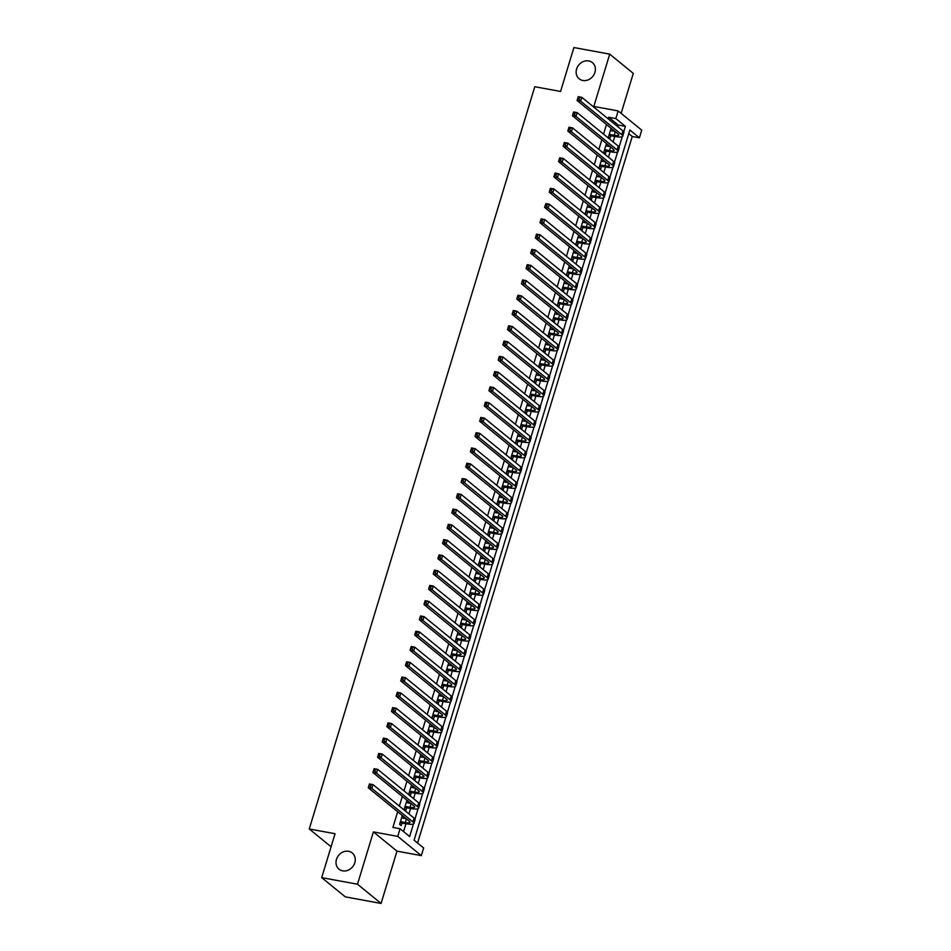 <?xml version="1.0" encoding="UTF-8"?>
<svg xmlns="http://www.w3.org/2000/svg" width="951" height="951" viewBox="0 0 951 951"><rect width="100%" height="100%" fill="white"/><g stroke="black" fill="none" stroke-linecap="round" stroke-linejoin="round"><path stroke-width="1.43" d="M348.613 851.288A10.461 9.046 129.2 0 1 352.25 852.964A10.461 9.046 129.2 0 1 353.927 864.863A10.461 9.046 129.2 0 1 342.669 870.843A10.461 9.046 129.2 0 1 339.02 869.166A10.461 9.046 129.2 0 1 337.355 857.267A10.461 9.046 129.2 0 1 348.613 851.288M588.74 60.923A10.461 9.046 129.2 0 1 592.39 62.588A10.461 9.046 129.2 0 1 594.054 74.499A10.461 9.046 129.2 0 1 582.797 80.478A10.461 9.046 129.2 0 1 579.159 78.802A10.461 9.046 129.2 0 1 577.483 66.903A10.461 9.046 129.2 0 1 588.74 60.923M617.746 126.649L618.233 125.045L608.676 117.246L615.844 118.566L618.162 110.934L641.735 130.168L639.417 137.8L629.859 130.002L414.089 840.185L423.647 847.983L421.317 855.627L397.744 836.393L400.074 828.749L409.631 836.547L413.435 824.006M396.971 851.145L373.398 831.911L357.505 884.216L321.7 877.63L345.284 896.864L381.078 903.45L396.971 851.145L421.317 855.627M621.134 113.359L633.283 73.37L609.71 54.136L593.816 106.453L618.162 110.934M417.584 843.038L632.249 136.48L639.417 137.8M357.505 884.216L381.078 903.45M321.7 877.63L335.049 833.718L309.265 828.975L534.783 86.719L560.567 91.462L573.905 47.55L609.71 54.136M402.285 815.53L399.61 824.327L401.203 825.623L402.023 822.96M406.933 800.255L404.258 809.051L405.851 810.359L406.659 807.684M411.569 784.979L408.894 793.788L410.487 795.084L411.296 792.409M416.205 769.716L413.53 778.512L415.123 779.808L415.944 777.133M420.853 754.44L418.178 763.237L419.771 764.533L420.58 761.87M425.489 739.165L422.815 747.962L424.408 749.269L425.216 746.594M430.125 723.889L427.451 732.698L429.044 733.994L429.864 731.319M434.773 708.614L432.099 717.423L433.692 718.718L434.5 716.044M439.41 693.35L436.735 702.147L438.328 703.443L439.136 700.768M444.046 678.075L441.383 686.872L442.976 688.179L443.784 685.505M448.694 662.799L446.019 671.596L447.612 672.904L448.42 670.229M453.33 647.524L450.655 656.333L452.248 657.628L453.068 654.954M457.966 632.26L455.303 641.057L456.896 642.353L457.704 639.678M462.614 616.985L459.939 625.782L461.532 627.078L462.341 624.415M467.25 601.71L464.575 610.506L466.168 611.814L466.989 609.139M471.898 586.434L469.223 595.243L470.816 596.539L471.625 593.864M476.534 571.159L473.86 579.967L475.452 581.263L476.261 578.588M481.17 555.895L478.496 564.692L480.089 565.988L480.909 563.313M485.818 540.62L483.144 549.416L484.737 550.724L485.545 548.049M490.454 525.344L487.78 534.141L489.373 535.449L490.181 532.774M495.091 510.069L492.416 518.877L494.009 520.173L494.829 517.499M499.739 494.805L497.064 503.602L498.657 504.898L499.465 502.223M504.375 479.53L501.7 488.327L503.293 489.622L504.101 486.96M509.011 464.254L506.336 473.051L507.929 474.359L508.749 471.684M513.659 448.979L510.984 457.788L512.577 459.083L513.385 456.409M518.295 433.704L515.62 442.512L517.213 443.808L518.022 441.133M522.931 418.44L520.256 427.237L521.849 428.532L522.67 425.858M527.579 403.165L524.904 411.961L526.497 413.269L527.306 410.594M532.215 387.889L529.541 396.686L531.134 397.993L531.942 395.319M536.851 372.614L534.177 381.422L535.77 382.718L536.59 380.043M541.499 357.35L538.825 366.147L540.418 367.443L541.226 364.768M546.136 342.075L543.461 350.871L545.054 352.167L545.862 349.504M550.772 326.799L548.097 335.596L549.69 336.904L550.51 334.229M555.42 311.524L552.745 320.332L554.338 321.628L555.146 318.954M560.056 296.248L557.381 305.057L558.974 306.353L559.782 303.678M564.692 280.985L562.017 289.782L563.61 291.077L564.43 288.403M569.34 265.709L566.665 274.506L568.258 275.814L569.067 273.139M573.976 250.434L571.301 259.231L572.894 260.538L573.703 257.864M578.612 235.159L575.949 243.967L577.542 245.263L578.351 242.588M583.26 219.895L580.585 228.692L582.178 229.987L582.987 227.313M587.896 204.62L585.222 213.416L586.815 214.712L587.635 212.049M592.532 189.344L589.87 198.141L591.463 199.448L592.271 196.774M597.18 174.069L594.506 182.877L596.099 184.173L596.907 181.498M601.817 158.793L599.142 167.602L600.735 168.898L601.555 166.223M606.465 143.53L603.79 152.326L605.383 153.622L606.191 150.947M632.249 136.48L628.754 133.627M608.676 117.246L608.188 118.851M606.476 124.486L603.552 134.127M601.84 139.761L598.916 149.402M597.204 155.025L594.268 164.666M592.556 170.3L589.632 179.941M587.92 185.576L584.996 195.217M583.284 200.851L580.348 210.492M578.636 216.115L575.712 225.767M574 231.39L571.064 241.031M569.364 246.666L566.427 256.306M564.716 261.941L561.791 271.582M560.08 277.216L557.143 286.857M555.443 292.48L552.507 302.121M550.795 307.755L547.871 317.396M546.159 323.031L543.223 332.672M541.511 338.306L538.587 347.947M536.875 353.57L533.951 363.223M532.239 368.845L529.303 378.486M527.591 384.121L524.667 393.762M522.955 399.396L520.031 409.037M518.319 414.672L515.383 424.312M513.671 429.935L510.746 439.576M509.035 445.211L506.11 454.851M504.399 460.486L501.462 470.127M499.75 475.762L496.826 485.402M495.114 491.025L492.19 500.678M490.478 506.301L487.542 515.941M485.83 521.576L482.906 531.217M481.194 536.851L478.27 546.492M476.558 552.127L473.622 561.768M471.91 567.39L468.986 577.031M467.274 582.666L464.35 592.307M462.638 597.941L459.702 607.582M457.99 613.217L455.065 622.857M453.354 628.48L450.417 638.133M448.717 643.756L445.781 653.396M444.069 659.031L441.145 668.672M439.433 674.307L436.497 683.947M434.797 689.582L431.861 699.223M430.149 704.846L427.225 714.486M425.513 720.121L422.577 729.762M420.877 735.396L417.941 745.037M416.229 750.672L413.305 760.313M411.593 765.935L408.657 775.588M406.945 781.211L404.02 790.852M402.309 796.486L399.384 806.127M397.673 811.762L392.906 827.429L400.074 828.749M403.569 831.602L405.97 823.685M408.942 813.925L410.618 808.409M413.578 798.65L415.254 793.134M418.214 783.374L419.89 777.87M422.862 768.111L424.538 762.595M427.498 752.835L429.174 747.32M432.134 737.56L433.811 732.044M436.782 722.284L438.459 716.769M441.419 707.021L443.095 701.505M446.055 691.746L447.731 686.23M450.703 676.47L452.379 670.954M455.339 661.195L457.015 655.679M459.975 645.919L461.651 640.415M464.623 630.656L466.299 625.14M469.259 615.38L470.935 609.864M473.895 600.105L475.571 594.589M478.543 584.829L480.219 579.314M483.179 569.566L484.855 564.05M487.827 554.29L489.492 548.775M492.463 539.015L494.14 533.499M497.1 523.739L498.776 518.224M501.748 508.476L503.424 502.96M506.384 493.2L508.06 487.685M511.02 477.925L512.696 472.409M515.668 462.65L517.344 457.134M520.304 447.374L521.98 441.858M524.94 432.111L526.616 426.595M529.588 416.835L531.264 411.319M534.224 401.56L535.9 396.044M538.86 386.284L540.537 380.769M543.508 371.021L545.185 365.505M548.145 355.745L549.821 350.23M552.781 340.47L554.457 334.954M557.429 325.194L559.105 319.679M562.065 309.919L563.741 304.403M566.701 294.655L568.377 289.14M571.349 279.38L573.025 273.864M575.985 264.105L577.661 258.589M580.621 248.829L582.297 243.313M585.269 233.566L586.945 228.05M589.905 218.29L591.581 212.774M594.541 203.015L596.218 197.499M599.189 187.739L600.866 182.223M603.826 172.464L605.502 166.948M608.462 157.2L610.138 151.684M613.11 141.925L614.786 136.409M611.101 128.254L608.426 137.051L610.019 138.359L610.827 135.684M612.278 130.905L612.694 129.55M607.641 146.181L608.058 144.825M603.005 161.456L603.409 160.101M598.357 176.731L598.773 175.376M593.721 191.995L594.125 190.64M589.073 207.27L589.489 205.915M584.437 222.546L584.853 221.191M579.801 237.821L580.205 236.466M575.153 253.097L575.569 251.73M570.517 268.36L570.933 267.005M565.881 283.636L566.285 282.281M561.233 298.911L561.649 297.556M556.597 314.187L557.013 312.831M551.96 329.45L552.365 328.095M547.312 344.726L547.728 343.37M542.676 360.001L543.092 358.646M538.04 375.276L538.444 373.921M533.392 390.552L533.808 389.185M528.756 405.815L529.172 404.46M524.12 421.091L524.524 419.736M519.472 436.366L519.888 435.011M514.836 451.642L515.252 450.287M510.2 466.905L510.604 465.55M505.552 482.181L505.968 480.826M500.915 497.456L501.332 496.101M496.279 512.732L496.684 511.376M491.631 528.007L492.047 526.64M486.995 543.271L487.411 541.915M482.359 558.546L482.763 557.191M477.711 573.822L478.127 572.466M473.075 589.097L473.491 587.742M468.427 604.361L468.843 603.005M463.791 619.636L464.207 618.281M459.155 634.911L459.559 633.556M454.507 650.187L454.923 648.832M449.871 665.462L450.287 664.095M445.234 680.726L445.639 679.371M440.586 696.001L441.002 694.646M435.95 711.277L436.366 709.922M431.314 726.552L431.718 725.185M426.666 741.816L427.082 740.46M422.03 757.091L422.446 755.736M417.394 772.367L417.798 771.011M412.746 787.642L413.162 786.287M408.11 802.917L408.526 801.55M403.474 818.181L403.878 816.826M309.265 828.975L331.079 846.77M373.398 831.911L397.744 836.393M623.749 131.773L625.401 126.364L615.844 118.566M414.945 819.049L418.071 808.742M419.581 803.773L422.72 793.467M424.229 788.498L427.356 778.191M428.865 773.222L431.992 762.916M433.501 757.959L436.64 747.652M438.149 742.683L441.276 732.377M442.786 727.408L445.912 717.102M447.422 712.133L450.56 701.826M452.07 696.869L455.196 686.551M456.706 681.594L459.832 671.287M461.342 666.318L464.48 656.012M465.99 651.043L469.116 640.736M470.626 635.767L473.753 625.461M475.262 620.504L478.401 610.197M479.91 605.228L483.037 594.922M484.546 589.953L487.673 579.646M489.183 574.677L492.321 564.371M493.831 559.414L496.957 549.096M498.467 544.138L501.593 533.832M503.103 528.863L506.241 518.557M507.751 513.588L510.877 503.281M512.387 498.312L515.525 488.006M517.023 483.049L520.161 472.742M521.671 467.773L524.797 457.467M526.307 452.498L529.445 442.191M530.943 437.222L534.082 426.916M535.591 421.959L538.718 411.64M540.227 406.683L543.366 396.377M544.864 391.408L548.002 381.101M549.512 376.132L552.638 365.826M554.148 360.857L557.286 350.55M558.796 345.593L561.922 335.287M563.432 330.318L566.558 320.011M568.068 315.043L571.206 304.736M572.716 299.767L575.842 289.461M577.352 284.504L580.479 274.185M581.988 269.228L585.127 258.922M586.636 253.953L589.763 243.646M591.272 238.677L594.399 228.371M595.908 223.414L599.047 213.095M600.557 208.138L603.683 197.832M605.193 192.863L608.319 182.556M609.829 177.587L612.967 167.281M614.477 162.312L617.603 152.005M619.113 147.048L622.239 136.73M618.233 125.045L625.401 126.364M610.922 128.849L612.087 129.063M606.274 144.112L607.451 144.326M601.638 159.388L602.803 159.602M597.002 174.663L598.167 174.877M592.354 189.938L593.519 190.152M587.718 205.202L588.883 205.416M583.082 220.477L584.247 220.691M578.434 235.753L579.599 235.967M573.798 251.028L574.963 251.242M569.162 266.304L570.327 266.518M564.514 281.567L565.679 281.781M559.877 296.843L561.042 297.057M555.241 312.118L556.406 312.332M550.593 327.394L551.758 327.608M545.957 342.657L547.122 342.871M541.321 357.933L542.486 358.147M536.673 373.208L537.838 373.422M532.037 388.483L533.202 388.697M527.401 403.759L528.566 403.973M522.753 419.022L523.918 419.236M518.117 434.298L519.282 434.512M513.481 449.573L514.646 449.787M508.833 464.849L509.998 465.063M504.196 480.112L505.361 480.326M499.56 495.388L500.725 495.602M494.912 510.663L496.077 510.877M490.276 525.939L491.441 526.153M485.628 541.202L486.805 541.428M480.992 556.478L482.157 556.692M476.356 571.753L477.521 571.967M471.708 587.029L472.873 587.242M467.072 602.304L468.237 602.518M462.436 617.568L463.601 617.781M457.788 632.843L458.953 633.057M453.151 648.118L454.316 648.332M448.515 663.394L449.68 663.608M443.867 678.657L445.032 678.883M439.231 693.933L440.396 694.147M434.595 709.208L435.76 709.422M429.947 724.484L431.112 724.698M425.311 739.759L426.476 739.973M420.675 755.023L421.84 755.237M416.027 770.298L417.192 770.512M411.391 785.574L412.556 785.788M406.755 800.849L407.92 801.063M402.107 816.113L403.272 816.338M609.234 134.376L614.18 135.292A8.179 1.759 -163.1 0 0 618.816 135.066A8.179 1.759 -163.1 0 0 618.15 134.008L577.091 100.509L578.256 96.681L581.834 97.347L622.893 130.846A12.256 2.651 16.9 0 1 623.88 132.439L622.727 136.255A12.256 2.651 16.9 0 1 615.773 136.587L608.89 135.529M610.399 130.56L614.964 131.404M579.587 97.62L578.149 97.359L577.685 98.88L579.111 99.142L579.587 97.62L581.834 97.347L580.669 101.163L621.728 134.673A12.256 2.651 16.9 0 1 622.727 136.255M579.111 99.142L580.669 101.163L577.091 100.509L577.685 98.88M578.149 97.359L578.256 96.681M604.598 149.652L609.543 150.567A8.179 1.759 -163.1 0 0 614.168 150.341A8.179 1.759 -163.1 0 0 613.514 149.283L572.454 115.772L573.608 111.956L577.186 112.622L618.257 146.121A12.256 2.651 16.9 0 1 619.244 147.714L618.079 151.53A12.256 2.651 16.9 0 1 611.136 151.863L604.254 150.793M605.751 145.836L610.316 146.68M574.939 112.884L573.512 112.622L573.049 114.156L574.475 114.417L574.939 112.884L577.186 112.622L576.033 116.438L617.092 149.937A12.256 2.651 16.9 0 1 618.079 151.53M574.475 114.417L576.033 116.438L572.454 115.772L573.049 114.156M573.512 112.622L573.608 111.956M599.962 164.927L604.895 165.831A8.179 1.759 -163.1 0 0 609.532 165.617A8.179 1.759 -163.1 0 0 608.878 164.559L567.806 131.048L568.971 127.232L572.55 127.886L613.609 161.397A12.256 2.651 16.9 0 1 614.608 162.978L613.443 166.805A12.256 2.651 16.9 0 1 606.488 167.138L599.606 166.068M601.115 161.111L605.68 161.943M570.303 128.159L568.864 127.898L568.401 129.431L569.839 129.693L570.303 128.159L572.55 127.886L571.396 131.713L612.456 165.212A12.256 2.651 16.9 0 1 613.443 166.805M569.839 129.693L571.396 131.713L567.806 131.048L568.401 129.431M568.864 127.898L568.971 127.232M595.314 180.203L600.259 181.106A8.179 1.759 -163.1 0 0 604.895 180.88A8.179 1.759 -163.1 0 0 604.23 179.822L563.17 146.323L564.335 142.507L567.913 143.161L608.973 176.672A12.256 2.651 16.9 0 1 609.96 178.253L608.806 182.069A12.256 2.651 16.9 0 1 601.852 182.414L594.969 181.344M596.479 176.387L601.044 177.219M565.655 143.435L564.228 143.173L563.765 144.695L565.191 144.968L565.655 143.435L567.913 143.161L566.748 146.977L607.808 180.488A12.256 2.651 16.9 0 1 608.806 182.069M565.191 144.968L566.748 146.977L563.17 146.323L563.765 144.695M564.228 143.173L564.335 142.507M590.678 195.466L595.623 196.381A8.179 1.759 -163.1 0 0 600.247 196.156A8.179 1.759 -163.1 0 0 599.594 195.098L558.534 161.599L559.687 157.783L563.265 158.437L604.337 191.936A12.256 2.651 16.9 0 1 605.323 193.529L604.158 197.344A12.256 2.651 16.9 0 1 597.216 197.677L590.333 196.619M591.831 191.65L596.396 192.494M561.019 158.71L559.592 158.448L559.129 159.97L560.555 160.232L561.019 158.71L563.265 158.437L562.112 162.252L603.172 195.763A12.256 2.651 16.9 0 1 604.158 197.344M560.555 160.232L562.112 162.252L558.534 161.599L559.129 159.97M559.592 158.448L559.687 157.783M586.042 210.742L590.975 211.657A8.179 1.759 -163.1 0 0 595.611 211.431A8.179 1.759 -163.1 0 0 594.957 210.373L553.886 176.862L555.051 173.046L558.629 173.712L599.689 207.211A12.256 2.651 16.9 0 1 600.687 208.804L599.522 212.62A12.256 2.651 16.9 0 1 592.568 212.953L585.685 211.883M587.195 206.926L591.76 207.77M556.383 173.985L554.944 173.712L554.481 175.246L555.919 175.507L556.383 173.985L558.629 173.712L557.476 177.528L598.536 211.027A12.256 2.651 16.9 0 1 599.522 212.62M555.919 175.507L557.476 177.528L553.886 176.862L554.481 175.246M554.944 173.712L555.051 173.046M581.394 226.017L586.339 226.932A8.179 1.759 -163.1 0 0 590.975 226.707A8.179 1.759 -163.1 0 0 590.309 225.649L549.25 192.138L550.415 188.322L553.993 188.976L595.053 222.486A12.256 2.651 16.9 0 1 596.039 224.067L594.886 227.895A12.256 2.651 16.9 0 1 587.932 228.228L581.049 227.158M582.559 222.201L587.112 223.033M551.735 189.249L550.308 188.987L549.844 190.521L551.271 190.782L551.735 189.249L553.993 188.976L552.828 192.803L593.888 226.302A12.256 2.651 16.9 0 1 594.886 227.895M551.271 190.782L552.828 192.803L549.25 192.138L549.844 190.521M550.308 188.987L550.415 188.322M576.758 241.292L581.691 242.196A8.179 1.759 -163.1 0 0 586.327 241.982A8.179 1.759 -163.1 0 0 585.673 240.924L544.614 207.413L545.767 203.597L549.345 204.251L590.416 237.762A12.256 2.651 16.9 0 1 591.403 239.343L590.238 243.159A12.256 2.651 16.9 0 1 583.284 243.504L576.413 242.434M577.911 237.477L582.476 238.309M547.098 204.524L545.672 204.263L545.208 205.785L546.635 206.058L547.098 204.524L549.345 204.251L548.192 208.067L589.251 241.578A12.256 2.651 16.9 0 1 590.238 243.159M546.635 206.058L548.192 208.067L544.614 207.413L545.208 205.785M545.672 204.263L545.767 203.597M572.11 256.568L577.055 257.471A8.179 1.759 -163.1 0 0 581.691 257.245A8.179 1.759 -163.1 0 0 581.037 256.188L539.966 222.689L541.131 218.873L544.709 219.526L585.768 253.037A12.256 2.651 16.9 0 1 586.767 254.618L585.602 258.434A12.256 2.651 16.9 0 1 578.648 258.767L571.765 257.709M573.275 252.74L577.839 253.584M542.462 219.8L541.024 219.538L540.56 221.06L541.999 221.321L542.462 219.8L544.709 219.526L543.544 223.342L584.615 256.853A12.256 2.651 16.9 0 1 585.602 258.434M541.999 221.321L543.544 223.342L539.966 222.689L540.56 221.06M541.024 219.538L541.131 218.873M567.474 271.831L572.419 272.747A8.179 1.759 -163.1 0 0 577.055 272.521A8.179 1.759 -163.1 0 0 576.389 271.463L535.33 237.964L536.495 234.136L540.073 234.802L581.132 268.301A12.256 2.651 16.9 0 1 582.119 269.894L580.966 273.71A12.256 2.651 16.9 0 1 574.012 274.043L567.129 272.985M568.639 268.016L573.191 268.86M537.814 235.075L536.388 234.814L535.924 236.335L537.351 236.597L537.814 235.075L540.073 234.802L538.908 238.618L579.967 272.117A12.256 2.651 16.9 0 1 580.966 273.71M537.351 236.597L538.908 238.618L535.33 237.964L535.924 236.335M536.388 234.814L536.495 234.136M562.837 287.107L567.771 288.022A8.179 1.759 -163.1 0 0 572.407 287.796A8.179 1.759 -163.1 0 0 571.753 286.738L530.694 253.228L531.847 249.412L535.425 250.077L576.496 283.576A12.256 2.651 16.9 0 1 577.483 285.169L576.318 288.985A12.256 2.651 16.9 0 1 569.364 289.318L562.493 288.248M563.991 283.291L568.555 284.135M533.178 250.339L531.752 250.077L531.288 251.611L532.715 251.872L533.178 250.339L535.425 250.077L534.272 253.893L575.331 287.392A12.256 2.651 16.9 0 1 576.318 288.985M532.715 251.872L534.272 253.893L530.694 253.228L531.288 251.611M531.752 250.077L531.847 249.412M558.189 302.382L563.135 303.286A8.179 1.759 -163.1 0 0 567.771 303.072A8.179 1.759 -163.1 0 0 567.117 302.014L526.046 268.503L527.211 264.687L530.789 265.341L571.848 298.852A12.256 2.651 16.9 0 1 572.847 300.433L571.682 304.261A12.256 2.651 16.9 0 1 564.728 304.593L557.845 303.524M559.354 298.566L563.919 299.399M528.542 265.614L527.104 265.353L526.64 266.886L528.078 267.148L528.542 265.614L530.789 265.341L529.624 269.169L570.695 302.668A12.256 2.651 16.9 0 1 571.682 304.261M528.078 267.148L529.624 269.169L526.046 268.503L526.64 266.886M527.104 265.353L527.211 264.687M553.553 317.658L558.499 318.561A8.179 1.759 -163.1 0 0 563.135 318.335A8.179 1.759 -163.1 0 0 562.469 317.277L521.41 283.778L522.563 279.963L526.153 280.616L567.212 314.127A12.256 2.651 16.9 0 1 568.199 315.708L567.046 319.524A12.256 2.651 16.9 0 1 560.091 319.869L553.209 318.799M554.718 313.83L559.271 314.674M523.894 280.89L522.468 280.628L522.004 282.15L523.43 282.423L523.894 280.89L526.153 280.616L524.988 284.432L566.047 317.943A12.256 2.651 16.9 0 1 567.046 319.524M523.43 282.423L524.988 284.432L521.41 283.778L522.004 282.15M522.468 280.628L522.563 279.963M548.917 332.921L553.851 333.837A8.179 1.759 -163.1 0 0 558.487 333.611A8.179 1.759 -163.1 0 0 557.833 332.553L516.773 299.054L517.926 295.226L521.505 295.892L562.576 329.391A12.256 2.651 16.9 0 1 563.563 330.984L562.398 334.8A12.256 2.651 16.9 0 1 555.443 335.132L548.572 334.074M550.07 329.105L554.635 329.949M519.258 296.165L517.831 295.904L517.368 297.425L518.794 297.687L519.258 296.165L521.505 295.892L520.352 299.708L561.411 333.219A12.256 2.651 16.9 0 1 562.398 334.8M518.794 297.687L520.352 299.708L516.773 299.054L517.368 297.425M517.831 295.904L517.926 295.226M544.269 348.197L549.214 349.112A8.179 1.759 -163.1 0 0 553.851 348.886A8.179 1.759 -163.1 0 0 553.185 347.828L512.125 314.317L513.29 310.501L516.869 311.167L557.928 344.666A12.256 2.651 16.9 0 1 558.915 346.259L557.761 350.075A12.256 2.651 16.9 0 1 550.807 350.408L543.924 349.338M545.434 344.381L549.999 345.225M514.622 311.441L513.183 311.167L512.72 312.701L514.158 312.962L514.622 311.441L516.869 311.167L515.704 314.983L556.775 348.482A12.256 2.651 16.9 0 1 557.761 350.075M514.158 312.962L515.704 314.983L512.125 314.317L512.72 312.701M513.183 311.167L513.29 310.501M539.633 363.472L544.578 364.388A8.179 1.759 -163.1 0 0 549.214 364.162A8.179 1.759 -163.1 0 0 548.549 363.104L507.489 329.593L508.642 325.777L512.232 326.431L553.292 359.942A12.256 2.651 16.9 0 1 554.278 361.523L553.125 365.35A12.256 2.651 16.9 0 1 546.171 365.683L539.288 364.613M540.798 359.656L545.351 360.488M509.974 326.704L508.547 326.443L508.084 327.976L509.51 328.238L509.974 326.704L512.232 326.431L511.067 330.259L552.127 363.757A12.256 2.651 16.9 0 1 553.125 365.35M509.51 328.238L511.067 330.259L507.489 329.593L508.084 327.976M508.547 326.443L508.642 325.777M534.997 378.748L539.93 379.651A8.179 1.759 -163.1 0 0 544.566 379.437A8.179 1.759 -163.1 0 0 543.913 378.367L502.853 344.868L504.006 341.052L507.584 341.706L548.656 375.217A12.256 2.651 16.9 0 1 549.642 376.798L548.477 380.614A12.256 2.651 16.9 0 1 541.523 380.959L534.652 379.889M536.15 374.932L540.715 375.764M505.338 341.98L503.911 341.718L503.436 343.24L504.874 343.513L505.338 341.98L507.584 341.706L506.431 345.522L547.491 379.033A12.256 2.651 16.9 0 1 548.477 380.614M504.874 343.513L506.431 345.522L502.853 344.868L503.436 343.24M503.911 341.718L504.006 341.052M530.349 394.023L535.294 394.927A8.179 1.759 -163.1 0 0 539.93 394.701A8.179 1.759 -163.1 0 0 539.265 393.643L498.205 360.144L499.37 356.328L502.948 356.982L544.008 390.492A12.256 2.651 16.9 0 1 544.994 392.074L543.841 395.889A12.256 2.651 16.9 0 1 536.887 396.222L530.004 395.164M531.514 390.195L536.079 391.039M500.701 357.255L499.263 356.994L498.8 358.515L500.238 358.777L500.701 357.255L502.948 356.982L501.783 360.798L542.855 394.308A12.256 2.651 16.9 0 1 543.841 395.889M500.238 358.777L501.783 360.798L498.205 360.144L498.8 358.515M499.263 356.994L499.37 356.328M525.713 409.287L530.658 410.202A8.179 1.759 -163.1 0 0 535.294 409.976A8.179 1.759 -163.1 0 0 534.628 408.918L493.569 375.419L494.722 371.591L498.312 372.257L539.372 405.756A12.256 2.651 16.9 0 1 540.358 407.349L539.205 411.165A12.256 2.651 16.9 0 1 532.251 411.498L525.368 410.44M526.878 405.471L531.431 406.315M496.053 372.53L494.627 372.269L494.163 373.791L495.59 374.052L496.053 372.53L498.312 372.257L497.147 376.073L538.207 409.572A12.256 2.651 16.9 0 1 539.205 411.165M495.59 374.052L497.147 376.073L493.569 375.419L494.163 373.791M494.627 372.269L494.722 371.591M521.077 424.562L526.01 425.477A8.179 1.759 -163.1 0 0 530.646 425.252A8.179 1.759 -163.1 0 0 529.992 424.194L488.921 390.683L490.086 386.867L493.664 387.532L534.735 421.031A12.256 2.651 16.9 0 1 535.722 422.624L534.557 426.44A12.256 2.651 16.9 0 1 527.603 426.773L520.72 425.703M522.23 420.746L526.795 421.59M491.417 387.794L489.979 387.532L489.515 389.066L490.954 389.328L491.417 387.794L493.664 387.532L492.511 391.348L533.57 424.847A12.256 2.651 16.9 0 1 534.557 426.44M490.954 389.328L492.511 391.348L488.921 390.683L489.515 389.066M489.979 387.532L490.086 386.867M516.429 439.837L521.374 440.741A8.179 1.759 -163.1 0 0 526.01 440.527A8.179 1.759 -163.1 0 0 525.344 439.469L484.285 405.958L485.45 402.142L489.028 402.796L530.087 436.307A12.256 2.651 16.9 0 1 531.074 437.888L529.921 441.716A12.256 2.651 16.9 0 1 522.967 442.049L516.084 440.979M517.594 436.022L522.158 436.854M486.781 403.069L485.343 402.808L484.879 404.341L486.318 404.603L486.781 403.069L489.028 402.796L487.863 406.624L528.934 440.123A12.256 2.651 16.9 0 1 529.921 441.716M486.318 404.603L487.863 406.624L484.285 405.958L484.879 404.341M485.343 402.808L485.45 402.142M511.793 455.113L516.738 456.016A8.179 1.759 -163.1 0 0 521.374 455.791A8.179 1.759 -163.1 0 0 520.708 454.733L479.649 421.234L480.802 417.418L484.392 418.071L525.451 451.582A12.256 2.651 16.9 0 1 526.438 453.163L525.273 456.979A12.256 2.651 16.9 0 1 518.331 457.324L511.448 456.254M512.958 451.285L517.51 452.129M482.133 418.345L480.707 418.083L480.243 419.605L481.67 419.866L482.133 418.345L484.392 418.071L483.227 421.887L524.286 455.398A12.256 2.651 16.9 0 1 525.273 456.979M481.67 419.866L483.227 421.887L479.649 421.234L480.243 419.605M480.707 418.083L480.802 417.418M507.156 470.376L512.09 471.292A8.179 1.759 -163.1 0 0 516.726 471.066A8.179 1.759 -163.1 0 0 516.072 470.008L475.001 436.509L476.166 432.681L479.744 433.347L520.803 466.846A12.256 2.651 16.9 0 1 521.802 468.439L520.637 472.255A12.256 2.651 16.9 0 1 513.683 472.588L506.8 471.53M508.31 466.561L512.874 467.405M477.497 433.62L476.059 433.359L475.595 434.88L477.033 435.142L477.497 433.62L479.744 433.347L478.591 437.163L519.65 470.674A12.256 2.651 16.9 0 1 520.637 472.255M477.033 435.142L478.591 437.163L475.001 436.509L475.595 434.88M476.059 433.359L476.166 432.681M502.508 485.652L507.454 486.567A8.179 1.759 -163.1 0 0 512.09 486.341A8.179 1.759 -163.1 0 0 511.424 485.283L470.365 451.773L471.53 447.957L475.108 448.622L516.167 482.121A12.256 2.651 16.9 0 1 517.154 483.714L516.001 487.53A12.256 2.651 16.9 0 1 509.047 487.863L502.164 486.793M503.673 481.836L508.238 482.68M472.861 448.896L471.423 448.622L470.959 450.156L472.397 450.417L472.861 448.896L475.108 448.622L473.943 452.438L515.014 485.937A12.256 2.651 16.9 0 1 516.001 487.53M472.397 450.417L473.943 452.438L470.365 451.773L470.959 450.156M471.423 448.622L471.53 447.957M497.872 500.927L502.817 501.843A8.179 1.759 -163.1 0 0 507.454 501.617A8.179 1.759 -163.1 0 0 506.788 500.559L465.728 467.048L466.882 463.232L470.472 463.886L511.531 497.397A12.256 2.651 16.9 0 1 512.518 498.978L511.353 502.806A12.256 2.651 16.9 0 1 504.41 503.138L497.528 502.069M499.037 497.111L503.59 497.944M468.213 464.159L466.786 463.898L466.323 465.431L467.749 465.693L468.213 464.159L470.472 463.886L469.307 467.714L510.366 501.213A12.256 2.651 16.9 0 1 511.353 502.806M467.749 465.693L469.307 467.714L465.728 467.048L466.323 465.431M466.786 463.898L466.882 463.232M493.236 516.203L498.169 517.106A8.179 1.759 -163.1 0 0 502.806 516.892A8.179 1.759 -163.1 0 0 502.152 515.822L461.08 482.323L462.245 478.508L465.824 479.161L506.883 512.672A12.256 2.651 16.9 0 1 507.882 514.253L506.717 518.069A12.256 2.651 16.9 0 1 499.762 518.414L492.88 517.344M494.389 512.387L498.954 513.219M463.577 479.435L462.138 479.173L461.675 480.695L463.113 480.968L463.577 479.435L465.824 479.161L464.67 482.977L505.73 516.488A12.256 2.651 16.9 0 1 506.717 518.069M463.113 480.968L464.67 482.977L461.08 482.323L461.675 480.695M462.138 479.173L462.245 478.508M488.588 531.478L493.533 532.382A8.179 1.759 -163.1 0 0 498.169 532.156A8.179 1.759 -163.1 0 0 497.504 531.098L456.444 497.599L457.609 493.783L461.187 494.437L502.247 527.948A12.256 2.651 16.9 0 1 503.234 529.529L502.08 533.345A12.256 2.651 16.9 0 1 495.126 533.677L488.243 532.619M489.753 527.65L494.318 528.494M458.941 494.71L457.502 494.449L457.039 495.97L458.477 496.232L458.941 494.71L461.187 494.437L460.022 498.253L501.094 531.764A12.256 2.651 16.9 0 1 502.08 533.345M458.477 496.232L460.022 498.253L456.444 497.599L457.039 495.97M457.502 494.449L457.609 493.783M483.952 546.742L488.897 547.657A8.179 1.759 -163.1 0 0 493.521 547.431A8.179 1.759 -163.1 0 0 492.868 546.373L451.808 512.874L452.961 509.047L456.551 509.712L497.611 543.211A12.256 2.651 16.9 0 1 498.597 544.804L497.432 548.62A12.256 2.651 16.9 0 1 490.49 548.953L483.607 547.895M485.117 542.926L489.67 543.77M454.293 509.986L452.866 509.724L452.403 511.246L453.829 511.507L454.293 509.986L456.551 509.712L455.386 513.528L496.446 547.027A12.256 2.651 16.9 0 1 497.432 548.62M453.829 511.507L455.386 513.528L451.808 512.874L452.403 511.246M452.866 509.724L452.961 509.047M479.316 562.017L484.249 562.933A8.179 1.759 -163.1 0 0 488.885 562.707A8.179 1.759 -163.1 0 0 488.232 561.649L447.16 528.138L448.325 524.322L451.903 524.988L492.963 558.487A12.256 2.651 16.9 0 1 493.961 560.08L492.796 563.895A12.256 2.651 16.9 0 1 485.842 564.228L478.959 563.158M480.469 558.201L485.034 559.045M449.657 525.249L448.218 524.988L447.755 526.521L449.193 526.783L449.657 525.249L451.903 524.988L450.75 528.804L491.81 562.303A12.256 2.651 16.9 0 1 492.796 563.895M449.193 526.783L450.75 528.804L447.16 528.138L447.755 526.521M448.218 524.988L448.325 524.322M474.668 577.293L479.613 578.196A8.179 1.759 -163.1 0 0 484.249 577.982A8.179 1.759 -163.1 0 0 483.584 576.924L442.524 543.413L443.689 539.597L447.267 540.251L488.327 573.762A12.256 2.651 16.9 0 1 489.313 575.343L488.16 579.171A12.256 2.651 16.9 0 1 481.206 579.504L474.323 578.434M475.833 573.477L480.398 574.309M445.02 540.525L443.582 540.263L443.118 541.797L444.545 542.058L445.02 540.525L447.267 540.251L446.102 544.079L487.162 577.578A12.256 2.651 16.9 0 1 488.16 579.171M444.545 542.058L446.102 544.079L442.524 543.413L443.118 541.797M443.582 540.263L443.689 539.597M470.032 592.568L474.977 593.472A8.179 1.759 -163.1 0 0 479.601 593.246A8.179 1.759 -163.1 0 0 478.947 592.188L437.888 558.689L439.041 554.873L442.619 555.527L483.69 589.038A12.256 2.651 16.9 0 1 484.677 590.619L483.512 594.434A12.256 2.651 16.9 0 1 476.57 594.767L469.687 593.709M471.185 588.74L475.75 589.584M440.372 555.8L438.946 555.539L438.482 557.06L439.909 557.322L440.372 555.8L442.619 555.527L441.466 559.343L482.526 592.853A12.256 2.651 16.9 0 1 483.512 594.434M439.909 557.322L441.466 559.343L437.888 558.689L438.482 557.06M438.946 555.539L439.041 554.873M465.396 607.832L470.329 608.747A8.179 1.759 -163.1 0 0 474.965 608.521A8.179 1.759 -163.1 0 0 474.311 607.463L433.24 573.964L434.405 570.136L437.983 570.802L479.042 604.301A12.256 2.651 16.9 0 1 480.041 605.894L478.876 609.71A12.256 2.651 16.9 0 1 471.922 610.043L465.039 608.985M466.549 604.016L471.114 604.86M435.736 571.075L434.298 570.814L433.834 572.336L435.273 572.597L435.736 571.075L437.983 570.802L436.83 574.618L477.889 608.129A12.256 2.651 16.9 0 1 478.876 609.71M435.273 572.597L436.83 574.618L433.24 573.964L433.834 572.336M434.298 570.814L434.405 570.136M460.748 623.107L465.693 624.022A8.179 1.759 -163.1 0 0 470.329 623.797A8.179 1.759 -163.1 0 0 469.663 622.739L428.604 589.228L429.769 585.412L433.347 586.078L474.406 619.577A12.256 2.651 16.9 0 1 475.393 621.169L474.24 624.985A12.256 2.651 16.9 0 1 467.286 625.318L460.403 624.248M461.913 619.291L466.477 620.135M431.088 586.351L429.662 586.078L429.198 587.611L430.625 587.873L431.088 586.351L433.347 586.078L432.182 589.893L473.241 623.392A12.256 2.651 16.9 0 1 474.24 624.985M430.625 587.873L432.182 589.893L428.604 589.228L429.198 587.611M429.662 586.078L429.769 585.412M456.111 638.383L461.057 639.298A8.179 1.759 -163.1 0 0 465.681 639.072A8.179 1.759 -163.1 0 0 465.027 638.014L423.968 604.503L425.121 600.687L428.699 601.341L469.77 634.852A12.256 2.651 16.9 0 1 470.757 636.433L469.592 640.261A12.256 2.651 16.9 0 1 462.638 640.594L455.767 639.524M457.265 634.567L461.829 635.399M426.452 601.614L425.026 601.353L424.562 602.886L425.989 603.148L426.452 601.614L428.699 601.341L427.546 605.169L468.605 638.668A12.256 2.651 16.9 0 1 469.592 640.261M425.989 603.148L427.546 605.169L423.968 604.503L424.562 602.886M425.026 601.353L425.121 600.687M451.475 653.658L456.409 654.561A8.179 1.759 -163.1 0 0 461.045 654.347A8.179 1.759 -163.1 0 0 460.391 653.278L419.32 619.779L420.485 615.963L424.063 616.617L465.122 650.127A12.256 2.651 16.9 0 1 466.121 651.708L464.956 655.524A12.256 2.651 16.9 0 1 458.002 655.869L451.119 654.799M452.628 649.842L457.193 650.674M421.816 616.89L420.378 616.628L419.914 618.15L421.352 618.423L421.816 616.89L424.063 616.617L422.91 620.432L463.969 653.943A12.256 2.651 16.9 0 1 464.956 655.524M421.352 618.423L422.91 620.432L419.32 619.779L419.914 618.15M420.378 616.628L420.485 615.963M446.827 668.933L451.773 669.837A8.179 1.759 -163.1 0 0 456.409 669.611A8.179 1.759 -163.1 0 0 455.743 668.553L414.684 635.054L415.849 631.238L419.427 631.892L460.486 665.391A12.256 2.651 16.9 0 1 461.473 666.984L460.32 670.8A12.256 2.651 16.9 0 1 453.365 671.133L446.483 670.075M447.992 665.106L452.545 665.95M417.168 632.165L415.742 631.904L415.278 633.425L416.704 633.687L417.168 632.165L419.427 631.892L418.262 635.708L459.321 669.219A12.256 2.651 16.9 0 1 460.32 670.8M416.704 633.687L418.262 635.708L414.684 635.054L415.278 633.425M415.742 631.904L415.849 631.238M442.191 684.197L447.125 685.112A8.179 1.759 -163.1 0 0 451.761 684.886A8.179 1.759 -163.1 0 0 451.107 683.828L410.047 650.329L411.201 646.502L414.779 647.167L455.85 680.666A12.256 2.651 16.9 0 1 456.837 682.259L455.672 686.075A12.256 2.651 16.9 0 1 448.717 686.408L441.846 685.35M443.344 680.381L447.909 681.225M412.532 647.441L411.105 647.179L410.642 648.701L412.068 648.962L412.532 647.441L414.779 647.167L413.626 650.983L454.685 684.482A12.256 2.651 16.9 0 1 455.672 686.075M412.068 648.962L413.626 650.983L410.047 650.329L410.642 648.701M411.105 647.179L411.201 646.502M437.543 699.472L442.488 700.388A8.179 1.759 -163.1 0 0 447.125 700.162A8.179 1.759 -163.1 0 0 446.471 699.104L405.399 665.593L406.564 661.777L410.143 662.443L451.202 695.942A12.256 2.651 16.9 0 1 452.2 697.535L451.036 701.351A12.256 2.651 16.9 0 1 444.081 701.683L437.198 700.614M438.708 695.657L443.273 696.501M407.896 662.704L406.457 662.443L405.994 663.976L407.432 664.238L407.896 662.704L410.143 662.443L408.978 666.259L450.049 699.758A12.256 2.651 16.9 0 1 451.036 701.351M407.432 664.238L408.978 666.259L405.399 665.593L405.994 663.976M406.457 662.443L406.564 661.777M432.907 714.748L437.852 715.651A8.179 1.759 -163.1 0 0 442.488 715.437A8.179 1.759 -163.1 0 0 441.823 714.379L400.763 680.868L401.928 677.053L405.506 677.706L446.566 711.217A12.256 2.651 16.9 0 1 447.552 712.798L446.399 716.626A12.256 2.651 16.9 0 1 439.445 716.959L432.562 715.889M434.072 710.932L438.625 711.764M403.248 677.98L401.821 677.718L401.358 679.252L402.784 679.513L403.248 677.98L405.506 677.706L404.341 681.534L445.401 715.033A12.256 2.651 16.9 0 1 446.399 716.626M402.784 679.513L404.341 681.534L400.763 680.868L401.358 679.252M401.821 677.718L401.928 677.053M428.271 730.023L433.204 730.927A8.179 1.759 -163.1 0 0 437.84 730.701A8.179 1.759 -163.1 0 0 437.187 729.643L396.127 696.144L397.28 692.328L400.858 692.982L441.93 726.493A12.256 2.651 16.9 0 1 442.916 728.074L441.751 731.89A12.256 2.651 16.9 0 1 434.797 732.222L427.926 731.164M429.424 726.195L433.989 727.039M398.612 693.255L397.185 692.994L396.722 694.515L398.148 694.777L398.612 693.255L400.858 692.982L399.705 696.798L440.765 730.309A12.256 2.651 16.9 0 1 441.751 731.89M398.148 694.777L399.705 696.798L396.127 696.144L396.722 694.515M397.185 692.994L397.28 692.328M423.623 745.287L428.568 746.202A8.179 1.759 -163.1 0 0 433.204 745.976A8.179 1.759 -163.1 0 0 432.539 744.918L391.479 711.419L392.644 707.592L396.222 708.257L437.282 741.756A12.256 2.651 16.9 0 1 438.28 743.349L437.115 747.165A12.256 2.651 16.9 0 1 430.161 747.498L423.278 746.44M424.788 741.471L429.353 742.315M393.976 708.531L392.537 708.269L392.074 709.791L393.512 710.052L393.976 708.531L396.222 708.257L395.057 712.073L436.129 745.584A12.256 2.651 16.9 0 1 437.115 747.165M393.512 710.052L395.057 712.073L391.479 711.419L392.074 709.791M392.537 708.269L392.644 707.592M418.987 760.562L423.932 761.478A8.179 1.759 -163.1 0 0 428.568 761.252A8.179 1.759 -163.1 0 0 427.902 760.194L386.843 726.683L387.996 722.867L391.586 723.533L432.646 757.032A12.256 2.651 16.9 0 1 433.632 758.625L432.479 762.44A12.256 2.651 16.9 0 1 425.525 762.773L418.642 761.703M420.152 756.746L424.705 757.59M389.328 723.806L387.901 723.533L387.437 725.066L388.864 725.328L389.328 723.806L391.586 723.533L390.421 727.349L431.481 760.848A12.256 2.651 16.9 0 1 432.479 762.44M388.864 725.328L390.421 727.349L386.843 726.683L387.437 725.066M387.901 723.533L387.996 722.867M414.351 775.838L419.284 776.741A8.179 1.759 -163.1 0 0 423.92 776.527A8.179 1.759 -163.1 0 0 423.266 775.469L382.207 741.958L383.36 738.142L386.938 738.796L428.009 772.307A12.256 2.651 16.9 0 1 428.996 773.888L427.831 777.716A12.256 2.651 16.9 0 1 420.877 778.049L414.006 776.979M415.504 772.022L420.069 772.854M384.691 739.07L383.265 738.808L382.801 740.342L384.228 740.603L384.691 739.07L386.938 738.796L385.785 742.624L426.844 776.123A12.256 2.651 16.9 0 1 427.831 777.716M384.228 740.603L385.785 742.624L382.207 741.958L382.801 740.342M383.265 738.808L383.36 738.142M409.703 791.113L414.648 792.017A8.179 1.759 -163.1 0 0 419.284 791.791A8.179 1.759 -163.1 0 0 418.618 790.733L377.559 757.234L378.724 753.418L382.302 754.072L423.361 787.583A12.256 2.651 16.9 0 1 424.348 789.164L423.195 792.979A12.256 2.651 16.9 0 1 416.241 793.324L409.358 792.254M410.868 787.297L415.432 788.129M380.055 754.345L378.617 754.084L378.153 755.605L379.592 755.879L380.055 754.345L382.302 754.072L381.137 757.888L422.208 791.398A12.256 2.651 16.9 0 1 423.195 792.979M379.592 755.879L381.137 757.888L377.559 757.234L378.153 755.605M378.617 754.084L378.724 753.418M405.067 806.389L410.012 807.292A8.179 1.759 -163.1 0 0 414.648 807.066A8.179 1.759 -163.1 0 0 413.982 806.008L372.923 772.509L374.076 768.693L377.666 769.347L418.725 802.846A12.256 2.651 16.9 0 1 419.712 804.439L418.559 808.255A12.256 2.651 16.9 0 1 411.605 808.588L404.722 807.53M406.232 802.561L410.784 803.405M375.407 769.621L373.981 769.359L373.517 770.881L374.944 771.142L375.407 769.621L377.666 769.347L376.501 773.163L417.56 806.674A12.256 2.651 16.9 0 1 418.559 808.255M374.944 771.142L376.501 773.163L372.923 772.509L373.517 770.881M373.981 769.359L374.076 768.693M400.43 821.652L405.364 822.567A8.179 1.759 -163.1 0 0 410 822.342A8.179 1.759 -163.1 0 0 409.346 821.284L368.287 787.785L369.44 783.957L373.018 784.623L414.089 818.122A12.256 2.651 16.9 0 1 415.076 819.714L413.911 823.53A12.256 2.651 16.9 0 1 406.957 823.863L400.086 822.805M401.584 817.836L406.148 818.68M370.771 784.896L369.345 784.623L368.869 786.156L370.308 786.418L370.771 784.896L373.018 784.623L371.865 788.438L412.924 821.937A12.256 2.651 16.9 0 1 413.911 823.53M370.308 786.418L371.865 788.438L368.287 787.785L368.869 786.156M369.345 784.623L369.44 783.957M615.285 131.666L614.18 135.292M622.893 130.846L621.728 134.673M610.637 146.941L609.543 150.567M618.257 146.121L617.092 149.937M606.001 162.205L604.895 165.831M613.609 161.397L612.456 165.212M601.365 177.48L600.259 181.106M608.973 176.672L607.808 180.488M596.717 192.756L595.623 196.381M604.337 191.936L603.172 195.763M592.081 208.031L590.975 211.657M599.689 207.211L598.536 211.027M587.445 223.295L586.339 226.932M595.053 222.486L593.888 226.302M582.797 238.57L581.691 242.196M590.416 237.762L589.251 241.578M578.16 253.846L577.055 257.471M585.768 253.037L584.615 256.853M573.512 269.121L572.419 272.747M581.132 268.301L579.967 272.117M568.876 284.397L567.771 288.022M576.496 283.576L575.331 287.392M564.24 299.66L563.135 303.286M571.848 298.852L570.695 302.668M559.592 314.936L558.499 318.561M567.212 314.127L566.047 317.943M554.956 330.211L553.851 333.837M562.576 329.391L561.411 333.219M550.32 345.486L549.214 349.112M557.928 344.666L556.775 348.482M545.672 360.75L544.578 364.388M553.292 359.942L552.127 363.757M541.036 376.025L539.93 379.651M548.656 375.217L547.491 379.033M536.4 391.301L535.294 394.927M544.008 390.492L542.855 394.308M531.752 406.576L530.658 410.202M539.372 405.756L538.207 409.572M527.116 421.852L526.01 425.477M534.735 421.031L533.57 424.847M522.479 437.115L521.374 440.741M530.087 436.307L528.934 440.123M517.831 452.391L516.738 456.016M525.451 451.582L524.286 455.398M513.195 467.666L512.09 471.292M520.803 466.846L519.65 470.674M508.559 482.942L507.454 486.567M516.167 482.121L515.014 485.937M503.911 498.205L502.817 501.843M511.531 497.397L510.366 501.213M499.275 513.481L498.169 517.106M506.883 512.672L505.73 516.488M494.639 528.756L493.533 532.382M502.247 527.948L501.094 531.764M489.991 544.031L488.897 547.657M497.611 543.211L496.446 547.027M485.355 559.307L484.249 562.933M492.963 558.487L491.81 562.303M480.719 574.57L479.613 578.196M488.327 573.762L487.162 577.578M476.071 589.846L474.977 593.472M483.69 589.038L482.526 592.853M471.434 605.121L470.329 608.747M479.042 604.301L477.889 608.129M466.798 620.397L465.693 624.022M474.406 619.577L473.241 623.392M462.15 635.66L461.057 639.298M469.77 634.852L468.605 638.668M457.514 650.936L456.409 654.561M465.122 650.127L463.969 653.943M452.866 666.211L451.773 669.837M460.486 665.391L459.321 669.219M448.23 681.487L447.125 685.112M455.85 680.666L454.685 684.482M443.594 696.762L442.488 700.388M451.202 695.942L450.049 699.758M438.946 712.026L437.852 715.651M446.566 711.217L445.401 715.033M434.31 727.301L433.204 730.927M441.93 726.493L440.765 730.309M429.674 742.576L428.568 746.202M437.282 741.756L436.129 745.584M425.026 757.852L423.932 761.478M432.646 757.032L431.481 760.848M420.39 773.115L419.284 776.741M428.009 772.307L426.844 776.123M415.753 788.391L414.648 792.017M423.361 787.583L422.208 791.398M411.105 803.666L410.012 807.292M418.725 802.846L417.56 806.674M406.469 818.942L405.364 822.567M414.089 818.122L412.924 821.937"/></g></svg>
